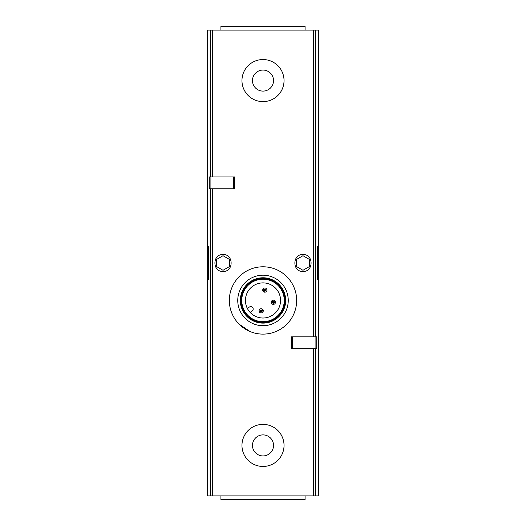 <?xml version="1.0" encoding="UTF-8"?>
<svg xmlns="http://www.w3.org/2000/svg" width="526" height="526" viewBox="0 0 526 526"><rect width="100%" height="100%" fill="white"/><g stroke="black" fill="none" stroke-linecap="round" stroke-linejoin="round"><path stroke-width="0.79" d="M208.546 279.832L207.665 279.832L207.665 495.913L318.335 495.913L318.335 30.087L207.665 30.087L207.665 246.168L208.546 246.168L207.665 246.168L207.665 279.832L208.546 279.832L208.546 246.168M210.091 188.768L234.655 188.768L234.655 176.946L209.223 176.946L209.223 188.768L210.091 188.768L210.091 176.946M291.345 348.672L291.345 336.85L316.777 336.85L316.777 348.672L291.345 348.672M302.976 271.416C292.121 272.067 292.213 253.828 303.061 254.584C313.792 253.992 313.733 272.087 302.976 271.416M223.024 271.416C212.294 272.113 212.182 254.032 222.925 254.584C233.761 253.795 233.912 272.047 223.024 271.416M239.179 324.24L250.06 331.531M317.454 246.168L318.335 246.168L317.454 246.168L317.454 279.832L318.335 279.832L317.454 279.832M317.454 260.298A14.728 14.728 0 0 1 317.454 265.702A14.728 14.728 0 0 0 317.454 260.298M302.976 270.292L309.288 266.643L309.288 259.357L302.976 255.708L296.664 259.357L296.664 266.643L302.976 270.292M208.546 265.702A14.728 14.728 0 0 1 208.546 260.298A14.728 14.728 0 0 0 208.546 265.702M223.024 270.292L229.336 266.643L229.336 259.357L223.024 255.708L216.712 259.357L216.712 266.643L223.024 270.292M263 101.623A21.04 21.04 0 0 0 281.219 70.063A21.04 21.04 0 0 0 244.781 70.063A21.04 21.04 0 0 0 263 101.623M263 91.103A10.52 10.52 0 0 0 272.113 75.323A10.52 10.52 0 0 0 253.887 75.323A10.52 10.52 0 0 0 263 91.103M263 466.457A21.04 21.04 0 0 0 281.219 434.897A21.04 21.04 0 0 0 244.781 434.897A21.04 21.04 0 0 0 263 466.457M263 455.937A10.52 10.52 0 0 0 272.113 440.157A10.52 10.52 0 0 0 253.887 440.157A10.52 10.52 0 0 0 263 455.937M305.08 30.087L305.08 26.3L220.92 26.3L220.92 30.087M263 334.115A33.664 33.664 0 0 0 292.154 283.619A33.664 33.664 0 0 0 233.846 283.619A33.664 33.664 0 0 0 263 334.115M263 325.699A25.248 25.248 0 0 0 284.868 287.827A25.248 25.248 0 0 0 241.132 287.827A25.248 25.248 0 0 0 263 325.699M263 323.115A22.664 22.664 0 0 0 282.633 289.116A22.664 22.664 0 0 0 243.367 289.116A22.664 22.664 0 0 0 263 323.115M263 322.543A22.092 22.092 0 0 0 282.133 289.405A22.092 22.092 0 0 0 243.867 289.405A22.092 22.092 0 0 0 263 322.543M263 321.912A21.461 21.461 0 0 0 281.588 289.721A21.461 21.461 0 0 0 244.412 289.721A21.461 21.461 0 0 0 263 321.912M263 321.688A21.237 21.237 0 0 0 281.397 289.833A21.237 21.237 0 0 0 244.603 289.833A21.237 21.237 0 0 0 263 321.688M263 318.02A17.568 17.568 0 0 0 278.215 291.667A17.568 17.568 0 0 0 247.785 291.667A17.568 17.568 0 0 0 263 318.02M305.08 495.913L305.08 499.7L220.92 499.7L220.92 495.913M264.828 287.985A2.104 2.104 0 0 1 266.649 291.141A2.104 2.104 0 0 1 263.007 291.141A2.104 2.104 0 0 1 264.828 287.985M264.828 289.668A0.421 0.421 0 0 1 265.189 290.299A0.421 0.421 0 0 1 264.46 290.299A0.421 0.421 0 0 1 264.828 289.668M261.172 308.709A2.104 2.104 0 0 1 262.993 311.865A2.104 2.104 0 0 1 259.351 311.865A2.104 2.104 0 0 1 261.172 308.709M261.172 310.393A0.421 0.421 0 0 1 261.54 311.024A0.421 0.421 0 0 1 260.811 311.024A0.421 0.421 0 0 1 261.172 310.393M273.362 300.175A2.104 2.104 0 0 1 275.183 303.331A2.104 2.104 0 0 1 271.541 303.331A2.104 2.104 0 0 1 273.362 300.175M273.362 301.858A0.421 0.421 0 0 1 273.724 302.489A0.421 0.421 0 0 1 272.994 302.489A0.421 0.421 0 0 1 273.362 301.858M246.918 307.526A0.842 0.842 0 0 0 248.173 307.881L249.377 307.039A2.42 2.42 0 0 1 252.743 307.631A2.42 2.42 0 0 1 252.151 311.004L250.948 311.846A0.842 0.842 0 0 0 250.849 313.141M212.662 176.946L212.662 30.087M210.42 176.946L210.42 30.087M212.662 495.913L212.662 188.768M313.338 495.913L313.338 348.672M313.338 336.85L313.338 30.087M315.58 336.85L315.58 30.087M210.42 495.913L210.42 188.768M315.58 495.913L315.58 348.672M292.594 348.672L292.594 336.85M315.909 348.672L315.909 336.85M233.406 188.768L233.406 176.946M264.828 291.351C260.554 288.61 269.102 288.61 264.828 291.351M261.172 312.076C256.898 309.327 265.446 309.327 261.172 312.076M273.362 303.541C269.088 300.8 277.636 300.8 273.362 303.541"/></g></svg>
